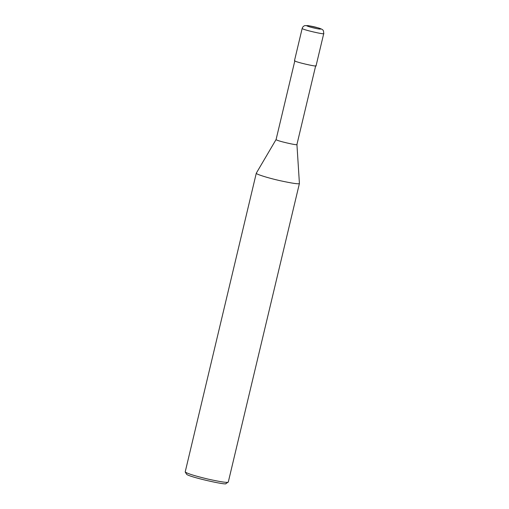 <?xml version="1.0" encoding="UTF-8"?>
<svg xmlns="http://www.w3.org/2000/svg" width="509" height="509" viewBox="0 0 509 509"><rect width="100%" height="100%" fill="white"/><g stroke="black" fill="none" stroke-linecap="round" stroke-linejoin="round"><path stroke-width="0.76" d="M294.501 60.622C293.928 61.818 318.189 67.296 316.07 65.763L323.749 33.524C325.868 35.057 301.614 29.573 302.181 28.383L294.501 60.622M299.419 183.456C299.063 184.341 292.376 183.367 279.365 180.536C267.079 177.749 255.467 173.995 256.294 173.181L276.088 139.517C275.534 140.669 298.987 145.968 296.932 144.48L299.419 183.456L228.28 482.068L225.958 483.55C227.714 485.732 187.376 476.589 186.555 474.165L185.193 471.958C187.147 473.529 194.756 475.909 208.009 479.096C220.27 481.794 226.995 482.825 228.178 482.195M256.294 173.181L185.193 471.958M317.501 27.709C314.187 26.5 300.361 24.025 310.134 27.034C321.873 30.222 323.374 29.147 317.501 27.709M323.749 33.524C323.33 30.464 324.411 29.694 317.667 27.741L308.562 25.679L304.948 25.596C303.599 25.946 302.677 26.875 302.181 28.383M294.864 60.711L276.088 139.517M315.707 65.674L296.932 144.48"/></g></svg>
